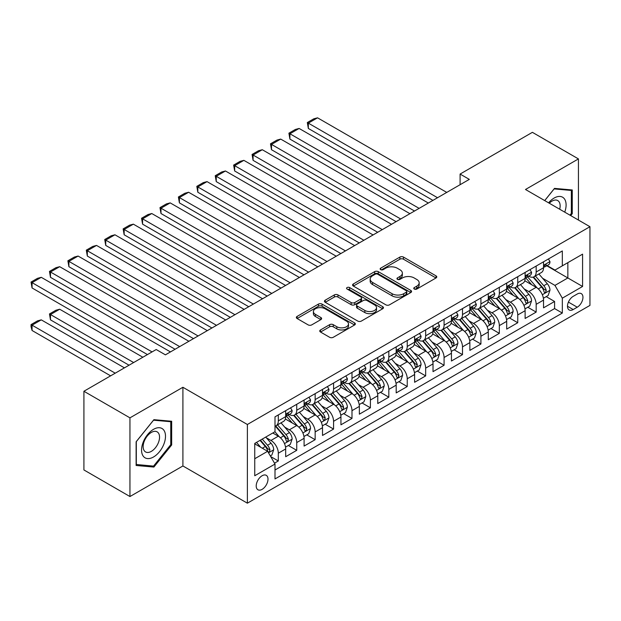 <?xml version="1.0" encoding="UTF-8"?>
<svg xmlns="http://www.w3.org/2000/svg" width="621" height="621" viewBox="0 0 621 621"><rect width="100%" height="100%" fill="white"/><g stroke="black" fill="none" stroke-linecap="round" stroke-linejoin="round"><path stroke-width="0.93" d="M414.292 289.052A1.793 1.032 0 0 0 416.823 289.052L436.035 277.96A2.554 1.475 0 0 0 436.78 276.919A2.554 1.475 0 0 0 436.035 275.871L403.487 257.086A2.554 1.475 0 0 0 399.877 257.086L380.665 268.171A1.793 1.032 0 0 0 380.145 268.909A1.793 1.032 0 0 0 380.665 269.638A1.793 1.032 0 0 0 383.196 269.638L385.68 268.202A8.182 4.727 0 0 1 397.254 268.202L399.963 269.77A8.182 4.727 0 0 1 402.361 273.108A8.182 4.727 0 0 1 399.963 276.446L397.479 277.882A1.793 1.032 0 0 0 396.959 278.612A1.793 1.032 0 0 0 397.479 279.341A1.793 1.032 0 0 0 400.009 279.341L402.493 277.905A8.182 4.727 0 0 1 414.067 277.905L416.776 279.473A8.182 4.727 0 0 1 419.175 282.811A8.182 4.727 0 0 1 416.776 286.157L414.292 287.585A1.793 1.032 0 0 0 413.765 288.323A1.793 1.032 0 0 0 414.292 289.052L414.292 287.585M262.109 489.356A8.337 4.813 120 0 0 267.55 482.012A8.337 4.813 120 0 0 266.277 475.337A8.337 4.813 120 0 0 262.109 475.748A8.337 4.813 120 0 0 256.659 483.091A8.337 4.813 120 0 0 257.94 489.775A8.337 4.813 120 0 0 262.109 489.356M320.506 329.937A2.554 1.475 0 0 0 319.761 330.985A2.554 1.475 0 0 0 320.506 332.025L329.642 337.296A2.554 1.475 0 0 0 333.252 337.296L354.591 324.985A2.554 1.475 0 0 0 355.336 323.937A2.554 1.475 0 0 0 354.591 322.897L322.043 304.104A2.554 1.475 0 0 0 318.433 304.104L297.094 316.423A2.554 1.475 0 0 0 296.349 317.463A2.554 1.475 0 0 0 297.094 318.511L308.125 324.876A2.554 1.475 0 0 0 311.742 324.876L320.871 319.605A2.554 1.475 0 0 0 321.616 318.565A2.554 1.475 0 0 0 320.871 317.517L315.398 314.358A6.839 3.951 0 0 1 313.395 311.571A6.839 3.951 0 0 1 317.618 307.923A6.839 3.951 0 0 1 325.07 308.777L346.495 321.142A6.839 3.951 0 0 1 348.497 323.937A6.839 3.951 0 0 1 344.275 327.585A6.839 3.951 0 0 1 336.823 326.731L333.252 324.667A2.554 1.475 0 0 0 329.642 324.667L320.506 329.937L320.506 332.025M182.908 387.271L129.952 417.848L83.913 391.261L83.913 469.95L129.952 496.536L182.908 465.967L247.375 503.181L247.375 424.492L182.908 387.271L182.908 465.967M578.438 220.059L578.438 158.914L525.49 189.49L589.95 226.704L247.375 424.492M578.438 158.914L532.391 132.335L460.099 174.066L460.099 184.701M83.913 391.261L156.205 349.522L165.411 354.839L469.313 179.384L460.099 174.066M385.866 304.833A2.554 1.475 0 0 0 389.476 304.833L410.815 292.522A2.554 1.475 0 0 0 411.56 291.474A2.554 1.475 0 0 0 410.815 290.434L378.267 271.649A2.554 1.475 0 0 0 374.657 271.649L353.326 283.96A2.554 1.475 0 0 0 352.573 285.008A2.554 1.475 0 0 0 353.326 286.048L385.866 304.833M347.799 289.44A1.793 1.032 0 0 1 349.615 289.689L349.615 287.562L382.699 306.665A2.554 1.475 0 0 1 383.452 307.705A2.554 1.475 0 0 1 382.699 308.753L361.368 321.065A2.554 1.475 0 0 1 357.75 321.065L325.21 302.28L325.21 300.191A2.554 1.475 0 0 0 324.457 301.239A2.554 1.475 0 0 0 325.21 302.28M325.21 300.191L334.339 294.921A2.554 1.475 0 0 1 337.956 294.921L351.152 302.543A2.554 1.475 0 0 0 354.77 302.543L360.824 299.043A2.554 1.475 0 0 0 361.569 298.002A2.554 1.475 0 0 0 360.824 296.954L347.085 289.021A1.793 1.032 0 0 1 346.557 288.291A1.793 1.032 0 0 1 347.667 287.337A1.793 1.032 0 0 1 349.615 287.562M274.49 463.173L278.317 460.968L270.671 456.551M266.324 437.774L270.95 440.444A10.417 6.016 60 0 1 278.317 453.206L285.683 448.952L285.683 456.714L296.729 450.334L288.354 445.498M284.744 427.139L289.363 429.81A10.417 6.016 60 0 1 296.729 442.571L304.096 438.317L304.096 446.08L315.15 439.699L306.774 434.863M303.157 416.505L307.783 419.175A10.417 6.016 60 0 1 315.15 431.937L322.516 427.683L322.516 435.445L333.57 429.064L325.187 424.228M321.577 405.87L326.204 408.54A10.417 6.016 60 0 1 333.57 421.302L340.937 417.048L340.937 424.811L351.991 418.43L343.607 413.594M339.998 395.235L344.616 397.906A10.417 6.016 60 0 1 351.991 410.667L359.357 406.413L359.357 414.176L370.403 407.795L362.027 402.959M358.41 384.609L363.037 387.271A10.417 6.016 60 0 1 370.403 400.033L377.77 395.779L377.77 403.541L388.824 397.168L380.44 392.325M376.831 373.974L381.457 376.644A10.417 6.016 60 0 1 388.824 389.398L396.19 385.152L396.19 392.914L407.244 386.534L398.861 381.69M395.251 363.339L399.877 366.01A10.417 6.016 60 0 1 407.244 378.771L414.611 374.517L414.611 382.28L425.657 375.899L417.281 371.055M413.671 352.705L418.29 355.375A10.417 6.016 60 0 1 425.657 368.137L433.023 363.883L433.023 371.645L444.077 365.264L435.701 360.428M432.084 342.07L436.71 344.74A10.417 6.016 60 0 1 444.077 357.502L451.444 353.248L451.444 361.011L462.498 354.63L454.114 349.794M450.504 331.435L455.131 334.106A10.417 6.016 60 0 1 462.498 346.867L469.864 342.613L469.864 350.376L480.918 343.995L472.534 339.159M468.925 320.801L473.544 323.471A10.417 6.016 60 0 1 480.918 336.233L488.285 331.979L488.285 339.741L499.331 333.361L490.955 328.525M487.338 310.166L491.964 312.837A10.417 6.016 60 0 1 499.331 325.598L506.697 321.344L506.697 329.107L517.751 322.726L509.367 317.89M505.758 299.539L510.384 302.202A10.417 6.016 60 0 1 517.751 314.963L525.118 310.71L525.118 318.472L536.171 312.099L536.171 304.329A10.417 6.016 -120 0 0 528.805 291.575L524.178 288.905M527.788 307.255L536.171 312.099M285.683 448.952A10.417 6.016 -120 0 0 278.317 436.19L272.79 433M304.096 438.317A10.417 6.016 -120 0 0 296.729 425.556L285.342 418.981M322.516 427.683A10.417 6.016 -120 0 0 315.15 414.921L303.762 408.346M340.937 417.048A10.417 6.016 -120 0 0 333.57 404.287L322.175 397.712M359.357 406.413A10.417 6.016 -120 0 0 351.991 393.652L340.595 387.077M377.77 395.779A10.417 6.016 -120 0 0 370.403 383.025L359.016 376.442M396.19 385.152A10.417 6.016 -120 0 0 388.824 372.39L377.436 365.808M414.611 374.517A10.417 6.016 -120 0 0 407.244 361.756L395.849 355.181M433.023 363.883A10.417 6.016 -120 0 0 425.657 351.121L414.269 344.546M451.444 353.248A10.417 6.016 -120 0 0 444.077 340.487L432.69 333.912M469.864 342.613A10.417 6.016 -120 0 0 462.498 329.852L451.102 323.277M488.285 331.979A10.417 6.016 -120 0 0 480.918 319.217L469.523 312.642M506.697 321.344A10.417 6.016 -120 0 0 499.331 308.583L487.943 302.008M525.118 310.71A10.417 6.016 -120 0 0 517.751 297.956L506.363 291.373M577.243 294.02L573.191 296.357A8.073 4.665 120 0 0 567.912 303.475A8.073 4.665 120 0 0 569.154 309.941A8.073 4.665 120 0 0 573.191 309.545L577.243 307.201A8.073 4.665 120 0 0 582.514 300.09A8.073 4.665 120 0 0 581.279 293.617A8.073 4.665 120 0 0 577.243 294.02M247.375 503.181L589.95 305.4L589.95 226.704M254.742 458.733L267.635 451.288L275.002 464.05L275.002 478.938L562.323 313.054L562.323 298.165L554.957 285.404L542.599 278.27M275.002 464.05L254.742 475.748L254.742 443.417L275.002 431.727L275.002 416.838L562.323 250.954L562.323 265.835L582.583 254.144L582.583 286.467L562.323 298.165M289.27 414.44L289.363 414.494A10.417 6.016 60 0 0 294.571 415.014L301.938 410.76A10.417 6.016 -120 0 0 304.096 405.987L304.096 400.033M307.69 403.805L307.783 403.86A10.417 6.016 60 0 0 312.992 404.38L320.358 400.126A10.417 6.016 -120 0 0 322.516 395.36L322.516 389.398M326.103 393.171L326.204 393.233A10.417 6.016 60 0 0 331.412 393.745L338.779 389.491A10.417 6.016 -120 0 0 340.937 384.725L340.937 378.771M344.523 382.544L344.616 382.598A10.417 6.016 60 0 0 349.833 383.11L357.199 378.857A10.417 6.016 -120 0 0 359.357 374.09L359.357 368.137M362.943 371.909L363.037 371.963A10.417 6.016 60 0 0 368.245 372.476L375.612 368.222A10.417 6.016 -120 0 0 377.77 363.456L377.77 357.502M381.356 361.275L381.457 361.329A10.417 6.016 60 0 0 386.666 361.841L394.032 357.587A10.417 6.016 -120 0 0 396.19 352.821L396.19 346.867M399.777 350.64L399.877 350.694A10.417 6.016 60 0 0 405.086 351.214L412.453 346.96A10.417 6.016 -120 0 0 414.611 342.187L414.611 336.233M418.197 340.005L418.29 340.06A10.417 6.016 60 0 0 423.499 340.58L430.865 336.326A10.417 6.016 -120 0 0 433.023 331.552L433.023 325.598M436.617 329.371L436.71 329.425A10.417 6.016 60 0 0 441.919 329.945L449.286 325.691A10.417 6.016 -120 0 0 451.444 320.917L451.444 314.963M455.03 318.736L455.131 318.79A10.417 6.016 60 0 0 460.34 319.31L467.706 315.057A10.417 6.016 -120 0 0 469.864 310.29L469.864 304.329M473.45 308.101L473.544 308.163A10.417 6.016 60 0 0 478.76 308.676L486.127 304.422A10.417 6.016 -120 0 0 488.285 299.656L488.285 293.702M491.871 297.475L491.964 297.529A10.417 6.016 60 0 0 497.173 298.041L504.539 293.787A10.417 6.016 -120 0 0 506.697 289.021L506.697 283.067M510.283 286.84L510.384 286.894A10.417 6.016 60 0 0 515.593 287.407L522.96 283.153A10.417 6.016 -120 0 0 525.118 278.387L525.118 272.433M275.002 470.004L554.584 308.583L554.584 301.464L543.538 307.845L543.538 300.083A10.417 6.016 -120 0 0 536.171 287.321L524.776 280.746M528.704 276.205L528.805 276.26A10.417 6.016 -120 0 0 534.013 276.772A10.417 6.016 -120 0 0 536.171 272.006L536.171 266.052M534.013 276.772L541.38 272.526A10.417 6.016 -120 0 0 543.538 267.752L543.538 261.798M278.317 414.921L278.317 420.875A10.417 6.016 60 0 1 276.159 425.649A10.417 6.016 60 0 1 275.002 426.068M276.159 425.649L283.525 421.395A10.417 6.016 -120 0 0 285.683 416.621L285.683 410.667M296.729 404.287L296.729 410.24A10.417 6.016 60 0 1 294.571 415.014M315.15 393.652L315.15 399.606A10.417 6.016 60 0 1 312.992 404.38M333.57 383.017L333.57 388.979A10.417 6.016 60 0 1 331.412 393.745M351.991 372.39L351.991 378.344A10.417 6.016 60 0 1 349.833 383.11M370.403 361.756L370.403 367.71A10.417 6.016 60 0 1 368.245 372.476M388.824 351.121L388.824 357.075A10.417 6.016 60 0 1 386.666 361.841M407.244 340.487L407.244 346.44A10.417 6.016 60 0 1 405.086 351.214M425.657 329.852L425.657 335.806A10.417 6.016 60 0 1 423.499 340.58M444.077 319.217L444.077 325.171A10.417 6.016 60 0 1 441.919 329.945M462.498 308.583L462.498 314.544A10.417 6.016 60 0 1 460.34 319.31M480.918 297.948L480.918 303.91A10.417 6.016 60 0 1 478.76 308.676M499.331 287.321L499.331 293.275A10.417 6.016 60 0 1 497.173 298.041M517.751 276.687L517.751 282.64A10.417 6.016 60 0 1 515.593 287.407M517.751 314.963L517.751 322.726M499.331 325.598L499.331 333.361M480.918 336.233L480.918 343.995M462.498 346.867L462.498 354.63M444.077 357.502L444.077 365.264M425.657 368.137L425.657 375.899M407.244 378.771L407.244 386.534M388.824 389.398L388.824 397.168M370.403 400.033L370.403 407.795M351.991 410.667L351.991 418.43M333.57 421.302L333.57 429.064M315.15 431.937L315.15 439.699M296.729 442.571L296.729 450.334M278.317 453.206L278.317 460.968M267.635 451.288L254.742 443.844M554.957 285.404L567.85 277.96L567.85 262.652L582.583 254.144M546.752 265.78L582.583 286.467M547.124 265.571L554.957 270.088L562.323 265.835M129.952 417.848L129.952 496.536M546.208 296.621L554.584 301.464M554.584 308.583L562.323 313.054M570.715 215.603L572.267 213.671L572.267 189.972L554.499 188.388L544.695 200.575M136.123 465.478L153.899 467.062L171.675 444.954L171.675 421.255L153.899 419.672L136.123 441.779L136.123 465.478M571.351 213.143L572.267 213.671M170.752 444.426L171.675 444.954M152.021 465.983L153.899 467.062M415.007 289.301L416.776 288.284A8.182 4.727 0 0 0 419.175 284.938L419.175 282.811M402.361 273.108L402.361 275.235A8.182 4.727 0 0 1 399.963 278.573L398.193 279.597M435.996 277.983L403.487 259.213A2.554 1.475 0 0 0 399.877 259.213L381.379 269.887M410.776 292.538L378.267 273.776A2.554 1.475 0 0 0 374.657 273.776L353.357 286.071M406.289 292.204A1.793 1.032 0 0 0 406.817 291.474A1.793 1.032 0 0 0 406.289 290.744L377.731 274.257A1.793 1.032 0 0 0 375.2 274.257L372.577 275.771A8.182 4.727 0 0 0 370.178 279.108A8.182 4.727 0 0 0 372.577 282.446L392.099 293.717A8.182 4.727 0 0 0 403.673 293.717L406.289 292.204L406.289 294.331A1.793 1.032 0 0 0 406.817 293.601L406.817 291.474M370.178 279.108L370.178 281.235A8.182 4.727 0 0 0 372.577 284.573L372.577 282.446M406.289 294.331L403.673 295.844A8.182 4.727 0 0 1 392.099 295.844L372.577 284.573M325.241 302.303L334.339 297.048L334.339 294.921M361.569 298.002L361.569 300.129A2.554 1.475 0 0 1 360.824 301.169L354.77 304.67A2.554 1.475 0 0 1 351.152 304.67L337.956 297.048A2.554 1.475 0 0 0 334.339 297.048M349.615 289.689L382.668 308.769M364.845 310.446A6.839 3.951 0 0 0 372.297 311.3A6.839 3.951 0 0 0 376.52 307.659A6.839 3.951 0 0 0 374.517 304.864L366.972 300.502A2.554 1.475 0 0 0 363.355 300.502L357.3 304.003A2.554 1.475 0 0 0 356.547 305.043A2.554 1.475 0 0 0 357.3 306.091L364.845 310.446L364.845 312.573A6.839 3.951 0 0 0 372.297 313.426A6.839 3.951 0 0 0 376.52 309.786L376.52 307.659M356.547 305.043L356.547 307.17A2.554 1.475 0 0 0 357.3 308.218L357.3 306.091M364.845 312.573L357.3 308.218M348.497 323.937L348.497 326.064A6.839 3.951 0 0 1 344.275 329.712A6.839 3.951 0 0 1 336.823 328.858L333.252 326.793A2.554 1.475 0 0 0 329.642 326.793L320.545 332.049M313.395 311.571L313.395 313.698A6.839 3.951 0 0 0 315.398 316.485L315.398 314.358M320.84 319.629L315.398 316.485M354.552 325L322.043 306.231A2.554 1.475 0 0 0 318.433 306.231L297.133 318.526M543.383 298.251L548.141 295.503L549.981 290.186A6.901 3.982 -120 0 0 547.295 283.712L538.881 273.962M537.196 287.989L527.578 276.857M308.334 170.985L396.097 221.658L271.501 149.715L270.484 143.816L276.935 140.098L280.708 139.088L271.501 144.406L271.501 149.715M531.716 284.752L526.134 278.286A16.542 9.548 -120 0 0 525.622 277.711M533.074 277.152L541.582 287.003A6.901 3.982 60 0 1 544.043 291.761L544.547 292.576L545.479 292.444L546.255 290.481A6.901 3.982 -120 0 0 543.794 285.73L535.38 275.988M533.571 276.989L542.715 287.577A3.516 2.034 60 0 1 543.608 288.951L546.255 290.481M437.541 197.726L308.334 123.137L308.334 128.454L432.938 200.389M548.421 258.98L549.981 261.689A6.901 3.982 60 0 1 548.553 264.748L545.052 266.766A6.901 3.982 -120 0 0 546.255 265.175L546.107 264.562M446.747 192.409L317.548 117.819L308.334 123.137L307.325 122.547L313.768 118.828L317.548 117.819M543.763 267.092L543.794 267.092A6.901 3.982 -120 0 0 545.052 266.766M545.362 264.662L546.255 265.175C545.82 264.135 545.083 264.562 544.043 266.448A6.901 3.982 60 0 1 543.538 267.434M308.334 128.454L307.325 122.547M564.737 212.149A16.93 9.773 120 0 0 554.126 198.052A16.93 9.773 120 0 0 548.584 202.819M559.692 209.238A11.589 6.691 120 0 0 557.743 200.575A11.589 6.691 120 0 0 551.945 201.15A11.589 6.691 120 0 0 549.267 203.214M544.733 200.599L554.126 188.908L571.351 190.453L571.351 213.414L569.946 215.153M570.21 189.793L571.351 190.453M163.897 444.077A16.93 9.773 120 0 0 159.519 427.729A16.93 9.773 120 0 0 143.164 442.23A16.93 9.773 120 0 0 147.542 458.585A16.93 9.773 120 0 0 163.897 444.077M158.448 442.532A11.589 6.691 120 0 0 157.144 431.859A11.589 6.691 120 0 0 144.251 441.259A11.589 6.691 120 0 0 145.555 451.933A11.589 6.691 120 0 0 158.448 442.532M136.309 464.578L136.309 441.616L153.534 420.192L170.752 421.729L170.752 444.69L153.534 466.115L136.123 464.469M169.611 421.069L170.752 421.729M524.962 308.885L529.721 306.137L531.56 300.82A6.901 3.982 -120 0 0 528.875 294.338L520.46 284.597M518.776 298.623L509.158 287.492M289.914 181.619L377.677 232.293L253.081 160.35L252.072 154.45L258.515 150.732L262.287 149.715L253.081 155.033L253.081 160.35M513.303 295.386L507.722 288.92A16.542 9.548 -120 0 0 507.21 288.346M514.654 287.787L523.169 297.638A6.901 3.982 60 0 1 525.63 302.396L526.127 303.211L527.058 303.079L527.834 301.115A6.901 3.982 -120 0 0 525.374 296.364L516.959 286.623M515.158 287.624L524.303 298.212A3.516 2.034 60 0 1 525.187 299.586L527.834 301.115M506.542 319.52L511.308 316.772L513.148 311.455A6.901 3.982 -120 0 0 510.454 304.973L502.04 295.231M500.355 309.258L490.737 298.127M271.501 192.254L359.264 242.92L234.66 170.985L233.651 165.085L240.094 161.359L243.874 160.35L234.66 165.667L234.66 170.985M494.883 306.013L489.301 299.555A16.542 9.548 -120 0 0 488.789 298.98M496.233 298.414L504.749 308.272A6.901 3.982 60 0 1 507.21 313.031L507.714 313.846L508.646 313.714L509.422 311.75A6.901 3.982 -120 0 0 506.961 306.999L498.547 297.249M496.738 298.259L505.882 308.847A3.516 2.034 60 0 1 506.767 310.221L509.422 311.75M488.129 330.155L492.888 327.407L494.727 322.089A6.901 3.982 -120 0 0 492.042 315.608L483.627 305.866M481.935 319.893L472.317 308.761M253.081 202.888L340.844 253.554L216.248 181.619L215.231 175.72L221.681 171.994L225.454 170.985L216.248 176.302L216.248 181.619M476.462 316.648L470.881 310.19A16.542 9.548 -120 0 0 470.369 309.615M477.821 309.048L486.328 318.907A6.901 3.982 60 0 1 488.789 323.657L489.294 324.48L490.225 324.348L491.001 322.384A6.901 3.982 -120 0 0 488.541 317.626L480.126 307.884M478.317 308.893L487.462 319.481A3.516 2.034 60 0 1 488.354 320.855L491.001 322.384M469.709 340.789L474.467 338.041L476.307 332.724A6.901 3.982 -120 0 0 473.621 326.242L465.207 316.5M463.522 330.527L453.904 319.388M234.66 213.523L322.423 264.189L197.827 192.254L196.81 186.354L203.261 182.628L207.034 181.619L197.827 186.937L197.827 192.254M458.05 327.283L452.461 320.824A16.542 9.548 -120 0 0 451.948 320.242M459.4 319.683L467.908 329.541A6.901 3.982 60 0 1 470.369 334.292L470.873 335.115L471.805 334.983L472.581 333.019A6.901 3.982 -120 0 0 470.12 328.261L461.706 318.519M459.897 319.52L469.049 330.116A3.516 2.034 60 0 1 469.934 331.49L472.581 333.019M419.121 208.361L289.914 133.771L289.914 139.088L414.517 211.024M530 269.615L531.56 272.324A6.901 3.982 60 0 1 530.132 275.375L526.639 277.401A6.901 3.982 -120 0 0 527.834 275.809L527.695 275.196M428.327 203.044L299.128 128.454L289.914 133.771L288.905 133.181L295.348 129.463L299.128 128.454M525.35 277.719L525.374 277.719A6.901 3.982 -120 0 0 526.639 277.401M526.95 275.297L527.834 275.809C527.4 274.769 526.67 275.196 525.63 277.082A6.901 3.982 60 0 1 525.118 278.068M289.914 139.088L288.905 133.181M400.7 218.996L270.484 143.816M511.58 280.25L513.148 282.959A6.901 3.982 60 0 1 511.72 286.009L508.219 288.035A6.901 3.982 -120 0 0 509.422 286.444L509.274 285.831M409.914 213.678L280.708 139.088M506.93 288.354L506.961 288.354A6.901 3.982 -120 0 0 508.219 288.035M508.529 285.932L509.422 286.444C508.987 285.404 508.25 285.831 507.21 287.717A6.901 3.982 60 0 1 506.697 288.703M382.288 229.63L252.072 154.45M493.159 290.884L494.727 293.593A6.901 3.982 60 0 1 493.299 296.644L489.798 298.67A6.901 3.982 -120 0 0 491.001 297.079L490.854 296.465M391.494 224.313L262.287 149.715M488.51 298.988L488.541 298.988A6.901 3.982 -120 0 0 489.798 298.67M490.109 296.559L491.001 297.079C490.567 296.038 489.829 296.465 488.789 298.352A6.901 3.982 60 0 1 488.285 299.338M363.867 240.265L233.651 165.085M474.747 301.511L476.307 304.228A6.901 3.982 60 0 1 474.879 307.279L471.378 309.297A6.901 3.982 -120 0 0 472.581 307.713L472.434 307.1M373.074 234.948L243.874 160.35M470.097 309.623L470.12 309.623A6.901 3.982 -120 0 0 471.378 309.297M471.688 307.193L472.581 307.713C472.146 306.673 471.409 307.092 470.369 308.986A6.901 3.982 60 0 1 469.864 309.964M451.288 351.424L456.047 348.676L457.894 343.359A6.901 3.982 -120 0 0 455.201 336.877L446.786 327.135M445.102 341.162L435.484 330.023M216.248 224.158L304.011 274.824L179.407 202.888L178.398 196.989L184.841 193.263L188.621 192.254L179.407 197.571L179.407 202.888M439.629 337.917L434.048 331.459A16.542 9.548 -120 0 0 433.536 330.877M440.98 330.318L449.495 340.176A6.901 3.982 60 0 1 451.956 344.927L452.453 345.75L453.392 345.618L454.161 343.654A6.901 3.982 -120 0 0 451.7 338.895L443.285 329.153M441.484 330.155L450.629 340.743A3.516 2.034 60 0 1 451.514 342.124L454.161 343.654M345.447 250.9L215.231 175.72M456.326 312.146L457.894 314.863A6.901 3.982 60 0 1 456.458 317.913L452.965 319.931A6.901 3.982 -120 0 0 454.161 318.34L454.021 317.735M354.661 245.582L225.454 170.985M451.677 320.257L451.7 320.257A6.901 3.982 -120 0 0 452.965 319.931M453.276 317.828L454.161 318.34C453.734 317.3 452.996 317.727 451.956 319.621A6.901 3.982 60 0 1 451.444 320.599M432.876 362.059L437.634 359.311L439.474 353.993A6.901 3.982 -120 0 0 436.788 347.512L428.366 337.77M426.681 351.796L417.064 340.657M197.827 234.785L285.59 285.458L160.986 213.523L159.977 207.616L166.42 203.898L170.201 202.888L160.986 208.206L160.986 213.523M421.209 348.552L415.628 342.086A16.542 9.548 -120 0 0 415.115 341.511M422.559 340.952L431.075 350.803A6.901 3.982 60 0 1 433.536 355.561L434.04 356.376L434.972 356.252L435.748 354.288A6.901 3.982 -120 0 0 433.287 349.53L424.873 339.788M423.064 340.789L432.208 351.377A3.516 2.034 60 0 1 433.093 352.759L435.748 354.288M327.026 261.534L196.81 186.354M437.906 322.78L439.474 325.489A6.901 3.982 60 0 1 438.046 328.548L434.545 330.566A6.901 3.982 -120 0 0 435.748 328.975L435.6 328.362M336.24 256.217L207.034 181.619M433.256 330.892L433.287 330.892A6.901 3.982 -120 0 0 434.545 330.566M434.855 328.462L435.748 328.975C435.313 327.935 434.576 328.362 433.536 330.256A6.901 3.982 60 0 1 433.023 331.234M414.455 372.693L419.214 369.945L421.054 364.628A6.901 3.982 -120 0 0 418.368 358.146L409.953 348.404M408.269 362.431L398.651 351.292M179.407 245.419L267.17 296.093L142.574 224.158L141.557 218.25L148.008 214.532L151.78 213.523L142.574 218.84L142.574 224.158M402.788 359.186L397.207 352.72A16.542 9.548 -120 0 0 396.695 352.146M404.147 351.587L412.655 361.438A6.901 3.982 60 0 1 415.115 366.196L415.62 367.011L416.551 366.879L417.328 364.923A6.901 3.982 -120 0 0 414.867 360.164L406.452 350.423M404.644 351.424L413.788 362.012A3.516 2.034 60 0 1 414.681 363.386L417.328 364.923M308.614 272.169L178.398 196.989M419.493 333.415L421.054 336.124A6.901 3.982 60 0 1 419.625 339.182L416.124 341.201A6.901 3.982 -120 0 0 417.328 339.609L417.18 338.996M317.82 266.851L188.621 192.254M414.836 341.527L414.867 341.527A6.901 3.982 -120 0 0 416.124 341.201M416.435 339.097L417.328 339.609C416.893 338.569 416.155 338.996 415.115 340.89A6.901 3.982 60 0 1 414.611 341.868M396.035 383.32L400.793 380.572L402.633 375.255A6.901 3.982 -120 0 0 399.947 368.781L391.533 359.031M389.848 373.058L380.231 361.927M160.986 256.054L248.749 306.727L124.153 234.785L123.144 228.885L129.587 225.167L133.36 224.158L124.153 229.475L124.153 234.785M384.376 369.821L378.794 363.355A16.542 9.548 -120 0 0 378.282 362.78M385.726 362.222L394.242 372.072A6.901 3.982 60 0 1 396.703 376.831L397.199 377.646L398.131 377.514L398.907 375.55A6.901 3.982 -120 0 0 396.446 370.799L388.032 361.057M386.231 362.059L395.375 372.647A3.516 2.034 60 0 1 396.26 374.021L398.907 375.55M290.193 282.796L159.977 207.616M401.073 344.05L402.633 346.759A6.901 3.982 60 0 1 401.205 349.817L397.712 351.835A6.901 3.982 -120 0 0 398.907 350.244L398.767 349.631M299.4 277.478L170.201 202.888M396.423 352.161L396.446 352.161A6.901 3.982 -120 0 0 397.712 351.835M398.022 349.732L398.907 350.244C398.472 349.204 397.743 349.631 396.703 351.517A6.901 3.982 60 0 1 396.19 352.503M377.615 393.955L382.381 391.207L384.22 385.889A6.901 3.982 -120 0 0 381.527 379.408L373.112 369.666M371.428 383.693L361.81 372.561M142.574 266.688L230.337 317.362L105.733 245.419L104.724 239.52L111.167 235.801L114.947 234.785L105.733 240.102L105.733 245.419M365.955 380.456L360.374 373.989A16.542 9.548 -120 0 0 359.862 373.415M367.306 372.856L375.821 382.707A6.901 3.982 60 0 1 378.282 387.465L378.787 388.28L379.718 388.148L380.494 386.184A6.901 3.982 -120 0 0 378.034 381.434L369.619 371.692M367.811 372.693L376.955 383.281A3.516 2.034 60 0 1 377.84 384.655L380.494 386.184M271.773 293.43L141.557 218.25M382.652 354.684L384.22 357.393A6.901 3.982 60 0 1 382.792 360.444L379.291 362.47A6.901 3.982 -120 0 0 380.494 360.879L380.347 360.265M280.987 288.113L151.78 213.523M378.003 362.788L378.034 362.788A6.901 3.982 -120 0 0 379.291 362.47M379.602 360.366L380.494 360.879C380.06 359.838 379.322 360.265 378.282 362.152A6.901 3.982 60 0 1 377.77 363.138M359.202 404.589L363.96 401.841L365.8 396.524A6.901 3.982 -120 0 0 363.114 390.042L354.7 380.3M353.007 394.327L343.39 383.196M124.153 277.323L211.916 327.989L87.32 256.054L86.303 250.154L92.754 246.428L96.527 245.419L87.32 250.737L87.32 256.054M347.535 391.083L341.954 384.624A16.542 9.548 -120 0 0 341.441 384.05M348.893 383.483L357.401 393.341A6.901 3.982 60 0 1 359.862 398.1L360.366 398.915L361.298 398.783L362.074 396.819A6.901 3.982 -120 0 0 359.613 392.068L351.199 382.319M349.39 383.328L358.534 393.916A3.516 2.034 60 0 1 359.427 395.29L362.074 396.819M253.36 304.065L123.144 228.885M364.232 365.319L365.8 368.028A6.901 3.982 60 0 1 364.372 371.079L360.871 373.105A6.901 3.982 -120 0 0 362.074 371.513L361.927 370.9M262.567 298.748L133.36 224.158M359.582 373.423L359.613 373.423A6.901 3.982 -120 0 0 360.871 373.105M361.181 371.001L362.074 371.513C361.639 370.473 360.902 370.9 359.862 372.786A6.901 3.982 60 0 1 359.357 373.772M340.782 415.224L345.54 412.476L347.38 407.159A6.901 3.982 -120 0 0 344.694 400.677L336.279 390.935M334.595 404.962L324.977 393.83M105.733 287.958L193.496 338.624L68.9 266.688L67.883 260.789L74.334 257.063L78.106 256.054L68.9 261.371L68.9 266.688M329.122 401.717L323.533 395.259A16.542 9.548 -120 0 0 323.021 394.684M330.473 394.118L338.981 403.976A6.901 3.982 60 0 1 341.441 408.727L341.946 409.55L342.877 409.418L343.654 407.454A6.901 3.982 -120 0 0 341.193 402.695L332.778 392.953M330.97 393.962L340.122 404.55A3.516 2.034 60 0 1 341.007 405.924L343.654 407.454M234.94 314.7L104.724 239.52M345.819 375.953L347.38 378.663A6.901 3.982 60 0 1 345.951 381.713L342.45 383.731A6.901 3.982 -120 0 0 343.654 382.148L343.506 381.535M244.146 309.382L114.947 234.785M341.17 384.057L341.193 384.057A6.901 3.982 -120 0 0 342.45 383.731M342.761 381.628L343.654 382.148C343.219 381.108 342.481 381.535 341.441 383.421A6.901 3.982 60 0 1 340.937 384.407M322.361 425.859L327.12 423.111L328.967 417.793A6.901 3.982 -120 0 0 326.273 411.312L317.859 401.57M316.174 415.596L306.557 404.457M87.32 298.592L175.083 349.258L50.48 277.323L49.47 271.424L55.913 267.698L59.694 266.688L50.48 272.006L50.48 277.323M310.702 412.352L305.121 405.893A16.542 9.548 -120 0 0 304.608 405.311M312.053 404.752L320.568 414.611A6.901 3.982 60 0 1 323.029 419.361L323.525 420.184L324.465 420.052L325.233 418.088A6.901 3.982 -120 0 0 322.773 413.33L314.358 403.588M312.557 404.589L321.701 415.185A3.516 2.034 60 0 1 322.586 416.559L325.233 418.088M216.519 325.334L86.303 250.154M327.399 386.58L328.967 389.297A6.901 3.982 60 0 1 327.531 392.348L324.038 394.366A6.901 3.982 -120 0 0 325.233 392.782L325.094 392.169M225.734 320.017L96.527 245.419M322.749 394.692L322.773 394.692A6.901 3.982 -120 0 0 324.038 394.366M324.348 392.262L325.233 392.782C324.806 391.742 324.069 392.161 323.029 394.056A6.901 3.982 60 0 1 322.516 395.034M303.948 436.493L308.707 433.745L310.547 428.428A6.901 3.982 -120 0 0 307.861 421.946L299.438 412.204M297.754 426.231L288.136 415.092M68.9 309.227L147.449 354.575L32.059 287.958L31.05 282.058L37.493 278.332L41.273 277.323L32.059 282.64L32.059 287.958M292.281 422.986L286.7 416.52A16.542 9.548 -120 0 0 286.188 415.946M293.632 415.387L302.148 425.245A6.901 3.982 60 0 1 304.608 429.996L305.113 430.819L306.044 430.687L306.821 428.723A6.901 3.982 -120 0 0 304.36 423.964L295.945 414.223M294.137 415.224L303.281 425.812A3.516 2.034 60 0 1 304.166 427.194L306.821 428.723M198.099 335.969L67.883 260.789M308.979 397.215L310.547 399.932A6.901 3.982 60 0 1 309.118 402.982L305.617 405.001A6.901 3.982 -120 0 0 306.821 403.409L306.673 402.804M207.313 330.651L78.106 256.054M304.329 405.327L304.36 405.327A6.901 3.982 -120 0 0 305.617 405.001M305.928 402.897L306.821 403.409C306.386 402.369 305.648 402.796 304.608 404.69A6.901 3.982 60 0 1 304.096 405.668M285.528 447.128L290.286 444.38L292.126 439.063A6.901 3.982 -120 0 0 289.44 432.581L281.026 422.839M133.639 362.548L50.48 314.544L59.694 309.227L142.846 357.238M279.341 436.866L274.932 431.766M50.48 319.862L49.47 313.954L50.48 314.544L50.48 319.862L129.036 365.21M273.861 433.621L273.147 432.79M275.219 426.022L283.727 435.872A6.901 3.982 60 0 1 286.188 440.631L286.692 441.446L287.624 441.321L288.4 439.358A6.901 3.982 -120 0 0 285.939 434.599L277.525 424.857M275.716 425.859L284.86 436.447A3.516 2.034 60 0 1 285.753 437.828L288.4 439.358M49.47 313.954L55.913 310.236L59.694 309.227M179.686 346.603L49.47 271.424M290.566 407.85L292.126 410.559A6.901 3.982 60 0 1 290.698 413.617L287.197 415.635A6.901 3.982 -120 0 0 288.4 414.044L288.253 413.431M188.893 341.286L59.694 266.688M285.908 415.961L285.939 415.961A6.901 3.982 -120 0 0 287.197 415.635M287.507 413.532L288.4 414.044C287.965 413.004 287.228 413.431 286.188 415.325A6.901 3.982 60 0 1 285.683 416.303M270.306 455.915L271.866 455.014L273.706 449.697A6.901 3.982 -120 0 0 271.02 443.215L265.726 437.075M115.219 373.182L32.059 325.171L41.273 319.862L124.433 367.865M260.781 447.33L256.512 442.393M32.059 330.488L31.05 326.716L31.05 324.589L32.059 325.171L32.059 330.488L110.616 375.845M255.448 444.256L254.742 443.433M260.013 440.374L265.314 446.507A6.901 3.982 60 0 1 267.775 451.265L268.272 452.08L269.204 451.948L269.98 449.992A6.901 3.982 -120 0 0 267.519 445.234L262.225 439.101M260.44 440.126L266.448 447.081A3.516 2.034 60 0 1 267.333 448.455L269.98 449.992M31.05 324.589L37.493 320.871L41.273 319.862M152.06 351.921L31.05 282.058M170.472 351.921L41.273 277.323M270.95 440.444L278.317 436.19M289.363 429.81L296.729 425.556M307.783 419.175L315.15 414.921M326.204 408.54L333.57 404.287M344.616 397.906L351.991 393.652M363.037 387.271L370.403 383.025M381.457 376.644L388.824 372.39M399.877 366.01L407.244 361.756M418.29 355.375L425.657 351.121M436.71 344.74L444.077 340.487M455.131 334.106L462.498 329.852M473.544 323.471L480.918 319.217M491.964 312.837L499.331 308.583M510.384 302.202L517.751 297.956M528.805 291.575L536.171 287.321M536.171 272.006L543.538 267.752M278.317 420.875L285.683 416.621M296.729 410.24L304.096 405.987M315.15 399.606L322.516 395.36M333.57 388.979L340.937 384.725M351.991 378.344L359.357 374.09M370.403 367.71L377.77 363.456M388.824 357.075L396.19 352.821M407.244 346.44L414.611 342.187M425.657 335.806L433.023 331.552M444.077 325.171L451.444 320.917M462.498 314.544L469.864 310.29M480.918 303.91L488.285 299.656M499.331 293.275L506.697 289.021M517.751 282.64L525.118 278.387M536.171 304.329L543.538 300.083M568.409 302.101L577.243 307.201M567.478 306.246L573.191 309.545M416.776 288.284L416.776 286.157M397.479 279.341L397.479 277.882M399.963 278.573L399.963 276.446M380.665 269.638L380.665 268.171M399.877 259.213L399.877 257.086M403.487 259.213L403.487 257.086M436.035 277.96L436.035 275.871M353.326 286.048L353.326 283.96M374.657 273.776L374.657 271.649M378.267 273.776L378.267 271.649M410.815 292.522L410.815 290.434M392.099 295.844L392.099 293.717M403.673 295.844L403.673 293.717M337.956 297.048L337.956 294.921M351.152 304.67L351.152 302.543M354.77 304.67L354.77 302.543M360.824 301.169L360.824 299.043M382.699 308.753L382.699 306.665M329.642 326.793L329.642 324.667M333.252 326.793L333.252 324.667M336.823 328.858L336.823 326.731M320.871 319.605L320.871 317.517M297.094 318.511L297.094 316.423M318.433 306.231L318.433 304.104M322.043 306.231L322.043 304.104M354.591 324.985L354.591 322.897M542.327 294.719L549.934 290.325M543.794 285.73L547.295 283.712M538.291 288.905L541.582 287.003M549.934 261.612L543.538 265.307M523.907 305.346L531.522 300.96M525.374 296.364L528.875 294.338M519.87 299.539L523.169 297.638M505.494 315.98L513.101 311.587M506.961 306.999L510.454 304.973M501.457 310.174L504.749 308.272M487.074 326.615L494.681 322.221M488.541 317.626L492.042 315.608M483.037 320.809L486.328 318.907M468.653 337.25L476.26 332.856M470.12 328.261L473.621 326.242M464.617 331.443L467.908 329.541M531.522 272.246L525.118 275.941M513.101 282.881L506.697 286.576M494.681 293.516L488.285 297.211M476.26 304.143L469.864 307.837M450.241 347.884L457.848 343.491M451.7 338.895L455.201 336.877M446.204 342.07L449.495 340.176M457.848 314.777L451.444 318.472M431.82 358.519L439.427 354.125M433.287 349.53L436.788 347.512M427.784 352.705L431.075 350.803M439.427 325.412L433.023 329.107M413.4 369.153L421.007 364.76M414.867 360.164L418.368 358.146M409.363 363.339L412.655 361.438M421.007 336.046L414.611 339.741M394.979 379.788L402.594 375.394M396.446 370.799L399.947 368.781M390.943 373.974L394.242 372.072M402.594 346.681L396.19 350.376M376.567 390.415L384.174 386.029M378.034 381.434L381.527 379.408M372.53 384.609L375.821 382.707M384.174 357.316L377.77 361.011M358.146 401.05L365.753 396.656M359.613 392.068L363.114 390.042M354.11 395.243L357.401 393.341M365.753 367.95L359.357 371.645M339.726 411.684L347.333 407.291M341.193 402.695L344.694 400.677M335.689 405.878L338.981 403.976M347.333 378.585L340.937 382.28M321.313 422.319L328.92 417.925M322.773 413.33L326.273 411.312M317.277 416.512L320.568 414.611M328.92 389.212L322.516 392.907M302.893 432.953L310.5 428.56M304.36 423.964L307.861 421.946M298.856 427.139L302.148 425.245M310.5 399.846L304.096 403.541M284.472 443.588L292.08 439.194M285.939 434.599L289.44 432.581M280.436 437.774L283.727 435.872M292.08 410.481L285.683 414.176M268.505 452.802L273.667 449.829M267.519 445.234L271.02 443.215M262.334 448.23L265.314 446.507"/></g></svg>
